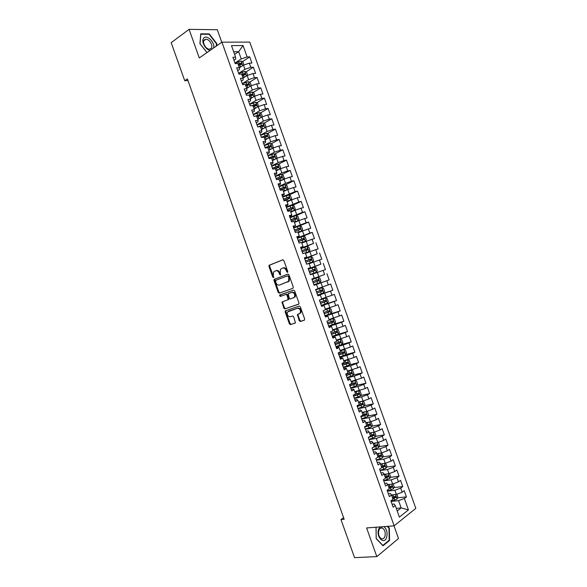 <?xml version="1.0" encoding="UTF-8"?>
<svg xmlns="http://www.w3.org/2000/svg" width="587" height="587" viewBox="0 0 587 587"><rect width="100%" height="100%" fill="white"/><g stroke="black" fill="none" stroke-linecap="round" stroke-linejoin="round"><path stroke-width="0.88" d="M287.461 272.383L287.74 271.458L283.851 260.54L282.729 259.814L269.051 265.331L268.949 266.417L272.772 277.152L273.74 277.504L273.307 275.369L273.623 271.92L275.626 270.79C277.137 270.431 278.319 271.209 279.17 273.131L279.669 274.533L280.652 274.885L280.219 272.728L280.527 269.264L282.582 268.105C284.115 267.738 285.319 268.523 286.17 270.453L287.461 272.383M299.216 320.707L300.353 321.485L304.249 320.245L304.66 318.968L300.339 306.847L299.201 306.076L285.231 310.905L285.157 311.917L289.398 323.841L290.506 324.611L295.452 322.887L293.683 316.753L292.568 315.982L290.279 316.731C287.689 316.422 286.764 314.83 287.505 311.961L297.345 308.3C299.972 308.579 300.918 310.171 300.199 313.084L297.448 314.537L299.216 320.707L299.906 320.429L301.036 321.206L304.477 320.113M343.586 517.646L340.981 519.554L344.165 519.275L187.378 78.9L184.729 80.705L187.957 80.544M340.981 519.554L354.541 557.65L376.825 556.615L398.507 538.521L393.994 525.849M221.783 42.264L217.315 29.732L189.08 29.35L199.272 57.966L221.915 42.176L394.148 525.835L366.618 527.955L376.825 556.615M189.08 29.35L171.184 42.66L184.729 80.705M292.876 288.312L293.273 287.006L288.958 274.877L287.828 274.136L274.063 279.441L273.968 280.505L278.216 292.429L279.317 293.17L292.876 288.312M294.645 290.858L298.966 302.987L298.893 304.022L284.908 308.894L283.807 308.131L282.068 301.997L288.151 299.619L287.021 295.173L285.906 294.425L280.226 296.435L279.515 295.18L293.515 290.103L294.645 290.858M221.915 42.176L249.761 42.103L415.816 508.335L394.148 525.835M249.541 96.312L252.601 95.255L252.234 94.015L249.101 95.072L250.59 99.262L247.941 99.474L250.201 105.807L252.843 105.579L254.34 109.784L251.706 110.033L253.958 116.365L256.585 116.094L258.089 120.306L255.462 120.592L257.722 126.924L260.334 126.616L261.831 130.82L259.219 131.143L261.479 137.483L264.077 137.138L265.581 141.342L262.983 141.702L265.236 148.034L267.826 147.653L269.323 151.864L266.74 152.26L269 158.593L271.576 158.174L273.072 162.386L270.504 162.819L272.757 169.151L275.318 168.696L276.822 172.901L274.261 173.378L276.521 179.71L279.067 179.218L280.564 183.423L278.025 183.936L280.278 190.269L282.817 189.74L284.313 193.945L281.782 194.495L284.042 200.827L286.559 200.262L288.063 204.467L285.546 205.054L287.799 211.386L290.308 210.784L291.805 214.989L289.303 215.612L291.563 221.952L294.058 221.306L295.555 225.511L293.067 226.171L295.32 232.511L297.8 231.828L299.304 236.033L296.824 236.73L299.084 243.069L301.549 242.35L303.046 246.562L300.588 247.296L302.841 253.628L305.299 252.872L306.796 257.084L304.345 257.854L306.605 264.194L309.048 263.394L310.545 267.606L308.109 268.413L310.362 274.753L312.79 273.924L314.294 278.128L311.866 278.979L314.126 285.311L316.54 284.446L318.044 288.657L315.63 289.538L317.89 295.877L320.289 294.968L321.786 299.179L319.394 300.104L321.647 306.436L324.039 305.497L325.536 309.709L323.151 310.662L325.411 317.002L327.788 316.019L329.285 320.231L326.915 321.228L329.175 327.568L331.538 326.548L333.034 330.76L330.679 331.787L332.932 338.127L335.28 337.07L336.784 341.282L334.436 342.353L336.696 348.693L339.029 347.599L340.533 351.811L338.2 352.919L340.46 359.259L342.779 358.121L344.283 362.333L341.964 363.485L344.217 369.817L346.528 368.651L348.032 372.862L345.728 374.044L347.981 380.383L350.278 379.18L351.782 383.392L349.485 384.61L351.745 390.949L354.027 389.709L355.531 393.921L353.249 395.176L355.509 401.515L357.776 400.231L359.273 404.443L357.013 405.742L359.273 412.081L361.526 410.761L363.023 414.972L360.778 416.308L363.03 422.647L365.275 421.29L366.78 425.502L364.542 426.874L366.794 433.213L369.025 431.819L370.529 436.031L368.298 437.44L370.558 443.779L372.774 442.349L374.279 446.56L372.063 448.006L374.323 454.345L376.524 452.878L378.028 457.09L375.827 458.579L378.087 464.919L380.273 463.407L381.777 467.619L379.591 469.145L381.851 475.485L384.023 473.936L385.527 478.156L383.355 479.711L385.615 486.051L387.772 484.473L389.276 488.685L387.119 490.277L389.379 496.624L391.529 495.002L393.026 499.214L390.883 500.85L393.143 507.19L395.278 505.532L394.178 504.028L392.087 504.233M249.093 95.057L246.437 95.255L244.185 88.916L246.848 88.747L245.351 84.543L242.68 84.697L240.428 78.364L243.099 78.225L241.602 74.021L238.924 74.138L236.664 67.806L239.357 67.71L237.86 63.506L235.167 63.587L232.907 57.255L235.614 57.196L231.491 45.625L243.062 45.544L247.12 56.939L241.242 58.927L234.976 63.066M242.328 61.73L249.717 56.88L247.12 56.939M249.717 56.88L251.926 63.073L249.328 63.154L250.803 67.292L244.933 69.295L238.638 73.353M245.931 71.988L253.393 67.204L250.803 67.292M253.393 67.204L255.602 73.397L253.019 73.507L254.494 77.653L248.624 79.656L242.306 83.633M249.534 82.239L257.077 77.521L254.494 77.653M257.077 77.521L259.278 83.714L256.71 83.868L258.185 88.013L252.315 90.016L245.968 93.92M253.136 92.497L260.753 87.845L258.185 88.013M260.753 87.845L262.954 94.037L260.401 94.228L261.875 98.374L256.005 100.384L249.629 104.207M256.732 102.754L264.429 98.168L261.875 98.374M264.429 98.168L266.63 104.361L264.091 104.589L265.566 108.734L259.696 110.745L253.291 114.487M260.327 113.012L268.105 108.492L265.566 108.734M268.105 108.492L270.306 114.685L267.775 114.949L269.25 119.088L263.387 121.105L256.952 124.774M263.923 123.27L271.781 118.816L269.25 119.088M271.781 118.816L273.982 125.009L271.465 125.31L272.94 129.448L267.078 131.473L260.613 135.061M267.511 133.528L275.457 129.14L272.94 129.448M275.457 129.14L277.666 135.333L275.156 135.67L276.631 139.809L270.768 141.834L264.282 145.341M271.106 143.786L279.133 139.464L276.631 139.809M279.133 139.464L281.342 145.657L278.847 146.031L280.322 150.169L274.459 152.202L267.943 155.628M274.687 154.043L282.809 149.788L280.322 150.169M282.809 149.788L285.018 155.988L282.538 156.391L284.013 160.53L278.15 162.57L271.605 165.916M278.267 164.301L286.485 160.112L284.013 160.53M286.485 160.112L288.694 166.312L286.229 166.752L287.703 170.898L281.848 172.93L275.266 176.203M281.848 174.559L290.169 170.443L287.703 170.898M290.169 170.443L292.37 176.636L289.919 177.113L291.394 181.258L285.539 183.298L278.935 186.49M285.421 184.817L293.845 180.767L291.394 181.258M293.845 180.767L296.046 186.96L293.61 187.473L295.085 191.619L282.596 196.777M288.995 195.075L297.521 191.091L295.085 191.619M297.521 191.091L299.73 197.291L297.301 197.834L298.776 201.979L286.258 207.064M292.561 205.34L301.197 201.422L298.776 201.979M301.197 201.422L303.406 207.615L300.992 208.202L302.466 212.347L289.919 217.351M296.097 215.612L304.873 211.746L302.466 212.347M304.873 211.746L307.082 217.938L304.682 218.562L306.157 222.708L293.588 227.639M299.047 226.127L308.557 222.069L306.157 222.708M308.557 222.069L310.758 228.27L308.373 228.923L309.848 233.068L297.249 237.926M301.109 236.994L312.233 232.401L309.848 233.068M312.233 232.401L314.441 238.593L312.064 239.291L313.539 243.436L300.911 248.213M301.102 248.653L313.539 243.436M315.909 242.725L318.117 248.925L315.755 249.651L317.229 253.797L304.58 258.507M304.69 258.823L317.229 253.797M319.585 253.056L321.793 259.249L319.445 260.019L320.92 264.165L308.241 268.795M308.307 268.978L320.92 264.165M323.268 263.38L325.477 269.58L323.136 270.38L324.611 274.525L311.91 279.082M311.924 279.133L324.611 274.525M326.944 273.711L329.153 279.911L326.827 280.747L328.302 284.893L317.993 288.533M317.714 295.386L332.829 290.235L330.62 284.042L328.302 284.893M332.829 290.235L330.518 291.108L331.993 295.254L321.669 298.849M321.331 305.548L336.512 300.566L334.304 294.373L331.993 295.254M336.512 300.566L334.208 301.476L335.683 305.622L325.345 309.166M331.024 313.465L329.204 308.366L330.833 308.857L331.926 311.946L331.002 313.509L324.941 315.681L340.189 310.897L337.98 304.697L335.683 305.622M340.189 310.897L337.899 311.844L339.374 315.989L329.021 319.482M331.802 324.882L343.865 321.228L341.663 315.028L339.374 315.989M343.865 321.228L341.59 322.212L343.072 326.357L332.697 329.806M337.43 334.502L347.548 331.56L345.339 325.359L343.072 326.357M347.548 331.56L345.281 332.572L346.763 336.718L336.373 340.122M341.883 344.488L351.224 341.891L349.016 335.691L346.763 336.718M351.224 341.891L348.979 342.94L350.454 347.086L340.042 350.439M345.728 354.665L354.908 352.222L352.699 346.022L350.454 347.086M354.908 352.222L352.67 353.308L354.144 357.454L343.718 360.763M349.448 364.872L358.584 362.553L356.375 356.353L354.144 357.454M358.584 362.553L356.36 363.676L357.835 367.822L347.394 371.079M353.169 375.086L362.267 372.884L360.058 366.684L357.835 367.822M362.267 372.884L360.051 374.044L361.533 378.189L351.07 381.403M356.889 385.299L365.943 383.216L363.735 377.015L361.533 378.189M365.943 383.216L363.749 384.412L365.224 388.557L354.746 391.727M360.601 395.521L369.627 393.547L367.418 387.347L365.224 388.557M369.627 393.547L367.44 394.78L368.915 398.925L363.089 401.053L358.422 402.044M364.314 405.742L373.303 403.878L371.094 397.678L368.915 398.925M373.303 403.878L371.131 405.147L372.606 409.293L366.78 411.428L362.098 412.368M368.02 415.963L376.986 414.209L374.777 408.009L372.606 409.293M376.986 414.209L374.822 415.515L376.304 419.668L370.478 421.804L365.774 422.691M371.732 426.184L380.662 424.548L378.454 418.348L376.304 419.668M380.662 424.548L378.52 425.891L379.994 430.036L374.168 432.179L369.45 433.008M375.431 436.412L384.346 434.879L382.137 428.679L379.994 430.036M384.346 434.879L382.21 436.258L383.685 440.404L377.867 442.547L373.127 443.332M379.136 446.641L388.022 445.21L385.813 439.01L383.685 440.404M388.022 445.21L385.901 446.626L387.383 450.772L381.557 452.922L376.803 453.656M382.834 456.877L391.705 455.549L389.497 449.349L387.383 450.772M391.705 455.549L389.599 456.994L391.074 461.147L385.255 463.297L380.479 463.979M386.539 467.105L395.389 465.88L393.18 459.68L391.074 461.147M395.389 465.88L393.29 467.369L394.765 471.515L388.946 473.672L384.155 474.303M390.23 477.341L399.065 476.218L396.856 470.018L394.765 471.515M399.065 476.218L396.981 477.737L398.463 481.89L392.644 484.048L387.831 484.627M393.928 487.577L402.748 486.55L400.539 480.349L398.463 481.89M402.748 486.55L400.679 488.113L402.154 492.258L396.342 494.423L391.492 494.951M397.626 497.813L406.431 496.888L404.223 490.688L402.154 492.258M406.431 496.888L404.37 498.48L408.435 509.89L399.402 517.118L395.278 505.532M388.374 493.806L390.458 493.579L391.529 495.002M396.291 508.371L401.141 507.909L398.558 500.652L391.081 501.415M404.37 498.48L398.558 500.652M408.435 509.89L401.141 507.909L397.223 510.998M384.661 483.38L386.73 483.123L387.772 484.473M396.342 494.423L394.86 490.277L387.42 491.121M400.679 488.113L394.86 490.277M380.948 472.946L383.01 472.674L384.023 473.936M392.644 484.048L391.169 479.902L383.751 480.826M396.981 477.737L391.169 479.902M377.236 462.519L379.29 462.226L380.273 463.407M388.946 473.672L387.471 469.527L380.082 470.525M393.29 467.369L387.471 469.527M373.515 452.093L375.57 451.77L376.524 452.878M385.255 463.297L383.773 459.151L376.421 460.23M389.599 456.994L383.773 459.151M369.803 441.666L371.842 441.321L372.774 442.349M381.557 452.922L380.082 448.776L372.752 449.936M385.901 446.626L380.082 448.776M366.09 431.24L368.122 430.873L369.025 431.819M377.867 442.547L376.384 438.401L369.084 439.641M382.21 436.258L376.384 438.401M362.377 420.806L364.402 420.424L365.275 421.29M374.168 432.179L372.694 428.026L365.422 429.346M378.52 425.891L372.694 428.026M358.664 410.379L360.682 409.975L361.526 410.761M370.478 421.804L368.996 417.651L361.753 419.052M374.822 415.515L368.996 417.651M354.952 399.952L356.962 399.527L357.776 400.231M366.78 411.428L365.305 407.283L358.085 408.757M371.131 405.147L365.305 407.283M351.239 389.533L353.242 389.078L354.027 389.709M363.089 401.053L361.607 396.907L354.423 398.463M367.44 394.78L361.607 396.907M347.526 379.107L349.514 378.63L350.278 379.18M359.391 390.685L357.916 386.532L350.755 388.176M363.749 384.412L357.916 386.532M343.813 368.68L345.794 368.181L346.528 368.651M355.7 380.31L354.225 376.164L347.093 377.881M360.051 374.044L354.225 376.164M340.1 358.253L342.074 357.732L342.779 358.121M352.009 369.942L350.527 365.789L343.424 367.587M356.36 363.676L350.527 365.789M336.388 347.827L338.354 347.284L339.029 347.599M348.311 359.567L346.836 355.421L339.763 357.292M352.67 353.308L346.836 355.421M332.675 337.4L335.28 337.07M344.62 349.199L343.138 345.046L336.094 347.005M348.979 342.94L343.138 345.046M328.962 326.981L331.538 326.548M340.922 338.824L339.447 334.678L332.433 336.711M345.281 332.572L339.447 334.678M325.249 316.554L327.788 316.019M337.232 328.456L335.757 324.303L328.764 326.423M341.59 322.212L335.757 324.303M321.537 306.135L324.039 305.497M333.541 318.081L332.059 313.935L325.103 316.129M337.899 311.844L332.059 313.935M317.824 295.709L320.289 294.968M329.843 307.713L328.368 303.567L321.434 305.834M334.208 301.476L328.368 303.567M314.118 285.282L316.54 284.446M326.152 297.345L324.677 293.199L317.772 295.547M330.518 291.108L324.677 293.199M311.888 279.03L314.294 278.128M322.461 286.977L320.979 282.824L314.104 285.26M326.827 280.747L320.979 282.824M308.175 268.611L310.545 267.606M318.763 276.609L317.288 272.456L312.849 274.085M323.136 270.38L317.288 272.456M304.462 258.185L306.796 257.084M315.072 266.234L313.597 262.088L309.18 263.768M319.445 260.019L313.597 262.088M300.757 247.765L303.046 246.562M311.381 255.866L309.907 251.72L305.504 253.452M315.755 249.651L309.907 251.72M297.044 237.346L299.304 236.033M307.691 245.498L306.209 241.352L301.828 243.135M312.064 239.291L306.209 241.352M293.331 226.92L295.555 225.511M304 235.13L302.518 230.985L298.152 232.819M308.373 228.923L302.518 230.985M289.618 216.5L291.49 215.678L291.805 214.989M300.302 224.762L298.827 220.617L294.483 222.502M304.682 218.562L298.827 220.617M285.906 206.081L287.769 205.23L288.063 204.467M296.611 214.402L295.136 210.249L290.807 212.186M300.992 208.202L295.136 210.249M282.2 195.662L284.049 194.789L284.313 193.945M292.92 204.034L291.445 199.888L287.131 201.869M297.301 197.834L291.445 199.888M278.487 185.243L280.329 184.347L280.564 183.423M289.23 193.666L287.755 189.52L283.462 191.553M293.61 187.473L287.755 189.52M274.775 174.823L276.609 173.906L276.822 172.901M285.539 183.298L284.057 179.152L279.786 181.244M289.919 177.113L284.057 179.152M271.069 164.404L272.896 163.465L273.072 162.386M281.848 172.93L280.366 168.785L276.117 170.927M286.229 166.752L280.366 168.785M267.356 153.985L269.176 153.024L269.323 151.864M278.15 162.57L276.675 158.424L272.441 160.611M282.538 156.391L276.675 158.424M263.644 143.566L265.456 142.582L265.581 141.342M274.459 152.202L272.984 148.056L268.765 150.294M278.847 146.031L272.984 148.056M259.938 133.146L261.736 132.141L261.831 130.82M270.768 141.834L269.294 137.688L265.097 139.985M275.156 135.67L269.294 137.688M256.226 122.727L258.023 121.7L258.089 120.306M267.078 131.473L265.603 127.328L261.42 129.668M271.465 125.31L265.603 127.328M252.513 112.308L254.303 111.259L254.34 109.784M263.387 121.105L261.912 116.96L257.752 119.359M267.775 114.949L261.912 116.96M248.807 101.896L250.583 100.825L250.59 99.262M259.696 110.745L258.221 106.599L254.076 109.043M264.091 104.589L258.221 106.599M245.095 91.477L246.87 90.383L246.848 88.747M256.005 100.384L254.531 96.239L250.407 98.733M260.401 94.228L254.531 96.239M241.389 81.057L243.15 79.942L243.099 78.225M252.315 90.016L250.84 85.871L246.731 88.424M256.71 83.868L250.84 85.871M237.676 70.645L239.43 69.508L239.357 67.71L239.79 67.534M248.624 79.656L247.149 75.51L243.062 78.108M253.019 73.507L247.149 75.51M233.971 60.226L235.717 59.067L235.614 57.196M244.933 69.295L243.458 65.15L239.364 67.813M249.328 63.154L243.458 65.15M234.617 54.393L238.66 51.678L233.67 51.751M241.242 58.927L238.66 51.678L243.062 45.544M216.676 45.83L216.83 43.614L209.207 33.892L200.725 33.819L199.932 43.687L206.991 52.581M376.025 527.229L376.179 538.639L383.032 545.8L389.577 540.4L389.342 528.043L387.728 526.326M314.096 285.231L329.153 279.911M287.74 272.104L286.874 270.225C286.016 268.296 284.82 267.511 283.286 267.877L282.802 268.032M275.839 270.724L276.338 270.563C277.849 270.203 279.023 270.981 279.874 272.904L280.718 274.753M282.993 259.77L269.763 265.111L269.66 266.197L273.813 277.365M288.019 274.1L274.767 279.207L274.672 280.27L278.913 292.179L279.955 292.942M288.29 276.411L287.505 275.89L275.663 280.329L275.919 282.699C276.756 284.607 277.937 285.392 279.449 285.062L288.54 281.312L288.826 277.893L288.29 276.411L288.995 276.176L287.505 275.89M280.065 284.849L279.449 285.062M288.995 276.176L289.523 277.658L289.237 281.07L280.146 284.82M298.724 304.198L284.908 308.894M282.956 301.557L282.685 302.775L284.497 307.874L285.605 308.63M287.843 299.862L288.848 299.363L288.929 298.328L287.718 294.923L286.603 294.175L280.226 296.435M293.522 290.103L280.417 294.769L280.924 296.186M293.588 297.866L294.447 297.198C295.217 294.248 294.278 292.649 291.636 292.392L288.158 293.757L289.288 298.218L290.411 298.974L295.144 296.941C295.907 293.999 294.975 292.399 292.333 292.143L291.636 292.392M288.466 293.515L292.333 292.143M298.269 314.118L298.071 315.278L299.906 320.429M299.473 313.715L300.882 312.812C301.608 309.899 300.661 308.307 298.042 308.036L297.345 308.3M288.914 311.088L298.042 308.036M286.067 310.479L285.847 311.653L290.088 323.562L291.196 324.332L295.342 323.019M216.427 43.9L216.83 43.614M208.656 34.288L209.207 33.892M388.843 528.08L389.342 528.043M388.895 540.444L389.577 540.4M243.972 64.974L242.937 62.061L241.096 61.07L235.005 63.154M241.33 66.536L239.225 67.344M238.527 65.384L241.595 64.335L241.191 63.095L238.087 64.144M238.219 64.519L240.171 63.77L240.971 64.321M247.663 75.334L246.599 72.34L244.764 71.372L238.682 73.456M245.095 76.816L242.893 77.653M243.583 77.778L243.018 78.005M242.196 75.694L245.263 74.644L244.874 73.404L241.756 74.454M241.888 74.813L243.847 74.057L244.64 74.622M251.353 85.695L250.26 82.62L248.433 81.674L242.35 83.758M248.866 87.096L246.569 87.962M247.398 88.013L246.687 88.292M245.872 86.003L248.932 84.954L248.55 83.706L245.432 84.763M245.549 85.1L247.523 84.352L248.308 84.924M213.587 47.98C215.348 42.8 206.991 34.2 203.828 38.03C200.673 40.863 205.523 50.137 210.234 50.321M211.107 48.486C213.529 46.234 209.581 39.043 205.993 39.197L204.305 39.865C201.847 42.081 205.795 49.315 209.376 49.176L211.107 48.486M200.035 43.805L200.827 34.229L209.045 34.288L216.434 43.709L216.265 46.116M207.028 52.559L200.064 43.783M380.046 526.921L378.696 529.107C375.695 536.628 384.081 545.389 386.606 537.457C387.721 532.871 386.833 529.261 383.949 526.62M384.889 536.496C385.754 532.592 384.918 529.768 382.372 528.021C380.86 527.522 379.701 528.241 378.901 530.178C378.013 534.075 378.842 536.914 381.389 538.69C382.922 539.196 384.089 538.47 384.889 536.496M376.172 538.484L376.069 527.229M387.237 526.37L388.976 528.212L389.196 540.194L382.856 545.418L376.216 538.477M254.897 96.114L253.922 92.9L252.102 91.968L246.019 94.067M252.637 97.383L250.238 98.271M251.221 98.242L250.348 98.587M249.218 95.395L251.199 94.646L251.977 95.226M258.434 106.526L257.583 103.18L255.771 102.27L249.688 104.369M256.424 107.656L253.907 108.58M255.066 108.463L254.017 108.874M253.21 106.621L256.277 105.565L255.917 104.317L252.117 105.638M252.88 105.682L254.883 104.934L255.638 105.528M261.985 116.938L262.338 116.542L261.244 113.46L259.439 112.572L253.357 114.67M260.224 117.936L257.583 118.89M258.933 118.677L257.678 119.168M256.886 116.93L259.946 115.874L259.593 114.626L255 116.255M256.123 116.145L258.559 115.228L259.307 115.83M265.515 127.379L265.999 126.821L264.906 123.74L263.108 122.874L257.025 124.98M262.829 128.883L261.347 129.463M264.025 128.208L261.252 129.199M260.555 127.24L263.614 126.183L263.277 124.936L257.774 126.917M258.896 126.785L262.235 125.523L262.976 126.132M269.037 137.835L269.66 137.109L268.567 134.019L266.777 133.176L260.694 135.281M266.718 139.097L265.016 139.75M267.841 138.481L264.928 139.508M264.231 137.549L267.29 136.492L266.953 135.237L261.391 137.241M261.531 137.475L265.911 135.817L266.645 136.441M272.581 148.269L273.322 147.388L272.229 144.307L270.446 143.477L264.363 145.591M270.6 149.325L268.677 150.045M271.671 148.753L268.597 149.817M267.899 147.858L270.959 146.801L270.636 145.547L265.067 147.55M265.148 147.777L269.594 146.104L270.313 146.743M276.139 158.695L276.991 157.668L275.89 154.586L274.114 153.779L268.039 155.893M274.489 159.554L272.346 160.339M275.523 159.018L272.273 160.126M271.546 158.182L274.628 157.111L274.312 155.856L268.736 157.852M268.809 158.072L273.271 156.399L273.975 157.052M279.713 169.115L280.652 167.955L279.551 164.866L277.783 164.081L271.708 166.202M278.385 169.782L276.007 170.634M279.383 169.283L275.941 170.443M274.122 168.909L278.304 167.42L277.996 166.165L272.405 168.161M272.478 168.359L276.947 166.693L277.644 167.354M281.496 174.405L283.316 179.505L284.313 178.235L283.213 175.153L281.452 174.383L275.376 176.511M282.274 180.026L279.676 180.928M283.264 179.541L279.61 180.752M276.514 179.703L281.973 177.729L281.672 176.474L276.073 178.463M276.139 178.646L280.439 177.025L281.312 177.663M283.345 191.223L286.955 189.843L287.975 188.522L286.874 185.433L285.121 184.692L279.045 186.813M286.955 189.843L283.286 191.061M280.182 190.012L285.642 188.038L285.355 186.783L279.742 188.772M279.801 188.933L284.299 187.29L284.981 187.972M287.006 201.517L290.624 200.145L291.636 198.802L290.536 195.72L288.789 194.994L282.721 197.122M290.624 200.145L286.955 201.378M283.859 200.314L289.318 198.347L289.039 197.093L283.418 199.081M283.47 199.228L287.777 197.621L288.643 198.281M290.675 211.812L294.292 210.447L295.298 209.089L294.197 206L292.458 205.296L286.39 207.431M294.292 210.447L290.631 211.687M287.527 210.623L292.986 208.656L292.715 207.402L287.087 209.39M287.131 209.515L291.445 207.915L292.311 208.59M294.344 222.106L297.969 220.756L298.959 219.369L297.866 216.287L296.134 215.598L290.059 217.74M297.969 220.756L294.307 222.003M291.196 220.932L296.662 218.966L296.398 217.711L290.756 219.692M290.8 219.802L295.334 218.173L295.98 218.9M298.005 232.401L301.637 231.058L302.621 229.656L301.527 226.575L299.803 225.907L293.727 228.042M301.637 231.058L297.976 232.313M294.872 231.241L300.331 229.282L300.074 228.02L294.432 230.001M294.461 230.097L298.776 228.512L299.649 229.216M301.674 242.695L305.306 241.36L306.289 239.944L305.189 236.855L303.472 236.209L297.404 238.351M305.306 241.36L301.652 242.629M298.541 241.55L304.007 239.591L303.758 238.329L298.101 240.31M298.123 240.384L302.687 238.77L303.31 239.533M305.343 252.99L308.975 251.669L309.951 250.223L308.85 247.142L307.14 246.518L301.072 248.661M308.975 251.669L305.321 252.946M302.21 251.86L307.676 249.901L307.434 248.646L301.769 250.62M301.791 250.678L306.113 249.108L306.979 249.849M306.59 264.157L312.644 261.971L313.612 260.511L312.511 257.429L310.809 256.82L304.741 258.97M312.644 261.971L306.583 264.128M305.886 262.169L311.352 260.217L311.117 258.955L305.445 260.929M305.453 260.966L310.046 259.366L310.64 260.173M310.259 274.452L316.32 272.28L317.274 270.798L316.18 267.716L314.478 267.129L308.417 269.279M316.32 272.28L310.252 274.437M309.554 272.478L315.021 270.526L314.793 269.264L309.114 271.238M309.122 271.26L313.722 269.668L314.302 270.504M313.92 284.746L319.988 282.589L320.942 281.085L319.842 277.996L318.154 277.431L312.086 279.588M313.223 282.787L318.697 280.843L318.477 279.581L312.783 281.547L317.398 279.962L317.949 280.872M321.823 287.74L315.762 289.905L321.823 287.74L323.503 288.283L324.604 291.372L323.679 292.854L321.867 287.755M323.679 292.854L317.596 295.056M322.153 289.89L321.074 290.264L321.228 291.548L316.892 293.082L322.366 291.152L322.153 289.89L316.459 291.864M321.265 305.365L327.326 303.2L328.265 301.659L327.164 298.57L325.492 298.049L319.431 300.214M325.492 298.049L319.423 300.184M320.568 303.406L326.042 301.469L325.836 300.206L320.128 302.173M325.836 300.206L324.75 300.566L324.897 301.843L320.553 303.376M329.204 308.366L325.528 309.672M329.16 308.351L325.506 309.628M324.244 313.722L329.711 311.778L329.512 310.516L323.804 312.482M329.512 310.516L328.427 310.861L328.566 312.145L324.222 313.663M328.61 325.99L334.671 323.819L335.595 322.234L334.495 319.145L332.836 318.66L329.197 319.988M332.836 318.66L329.175 319.922M327.913 324.031L333.387 322.094L333.196 320.832L327.473 322.791M332.125 321.17L332.235 322.446L327.891 323.958M332.286 336.3L338.339 334.12L339.257 332.521L338.156 329.432L336.505 328.969L332.873 330.305M336.505 328.969L332.844 330.224M331.589 334.341L337.063 332.411L336.872 331.141L331.141 333.1M335.83 331.472L335.896 332.748L331.552 334.252M335.955 346.616L342.008 344.43L342.918 342.808L341.825 339.719L340.174 339.279L336.549 340.621M340.174 339.279L336.512 340.526M335.258 344.65L340.731 342.72L340.555 341.458L334.817 343.417M339.535 341.781L339.565 343.05L335.221 344.547M339.631 356.925L345.684 354.739L346.587 353.095L345.486 350.013L343.85 349.588L340.225 350.938M343.85 349.588L340.181 350.821M338.926 354.966L344.408 353.036L344.231 351.774L338.486 353.726M343.234 352.09L343.234 353.352L338.882 354.841M343.3 367.235L349.353 365.048L350.248 363.382L349.148 360.301L347.519 359.897L343.894 361.254M347.519 359.897L343.85 361.122M342.603 365.275L348.084 363.353L347.915 362.084L342.162 364.043M346.932 362.399L346.91 363.654L342.551 365.136M346.976 377.551L353.022 375.357L353.917 373.677L352.816 370.588L351.187 370.206L347.57 371.571M351.187 370.206L347.519 371.424M346.279 375.592L351.752 373.67L351.591 372.4L345.831 374.352M350.622 372.716L350.578 373.956L346.22 375.431M350.644 387.86L356.698 385.666L357.578 383.964L356.478 380.875L354.864 380.515L351.246 381.895M354.864 380.515L351.187 381.719M349.947 385.901L355.428 383.986L355.274 382.717L349.507 384.668M354.321 383.025L354.247 384.258L349.881 385.725M358.356 390.92L354.922 392.211M357.263 391.162L354.849 392.021M358.657 390.847L360.147 391.169L361.24 394.251L360.367 395.976L354.321 398.177M353.623 396.218L359.105 394.303L358.95 393.033L354.247 394.625M358.011 393.341L357.916 394.559L353.55 396.02M361.849 401.317L358.591 402.528M360.719 401.559L358.518 402.322M362.473 401.185L363.808 401.457L364.909 404.546L364.043 406.285L357.989 408.493M357.292 406.534L362.773 404.619L362.634 403.35L359.075 404.56M361.695 403.658L361.585 404.869L357.219 406.321M365.356 411.714L362.267 412.844M364.175 411.949L362.186 412.624M366.303 411.524L367.469 411.744L368.57 414.833L367.711 416.601L361.665 418.802M360.968 416.843L366.449 414.936L366.31 413.659L362.964 414.811M365.385 413.974L365.253 415.17L360.888 416.616M368.878 422.104L365.943 423.168M367.631 422.339L365.855 422.926M370.155 421.862L371.138 422.038L372.239 425.127L371.388 426.91L365.334 429.119M364.637 427.16L370.126 425.252L369.986 423.975L366.64 425.127M369.069 424.284L368.922 425.472L364.549 426.91M372.415 432.487L369.619 433.485M371.079 432.722L369.524 433.228M374.036 432.201L374.8 432.326L375.9 435.415L375.056 437.22L369.01 439.436M368.313 437.476L373.802 435.569L373.67 434.292L370.316 435.444M372.76 434.6L372.591 435.781L369.135 436.911M375.966 442.862L373.295 443.809M374.513 443.104L373.193 443.53M377.911 442.532L378.468 442.62L379.569 445.709L378.725 447.529L372.686 449.752M372.796 447.529L377.47 445.885L377.346 444.608L373.992 445.768M376.443 444.924L376.26 446.083L373.743 446.912M379.518 453.237L376.971 454.125M377.977 453.48L376.861 453.832M381.748 452.856L383.23 455.996L382.401 457.845L376.355 460.061M377.294 457.581L381.146 456.202L381.029 454.925L377.668 456.084M380.127 455.241L379.928 456.385L377.999 457.024M383.091 463.605L380.647 464.449M381.455 463.84L380.53 464.134M385.586 463.172L386.899 466.291L386.07 468.155L380.031 470.378M381.704 467.67L384.823 466.526L384.705 465.249L381.345 466.408M383.81 465.557L383.604 466.694L381.667 467.325M386.664 473.973L384.324 474.766M384.962 474.201L384.199 474.435M389.438 473.489L390.56 476.585L389.746 478.471L383.707 480.694M385.461 477.965L388.499 476.842L388.389 475.565L385.021 476.725M387.493 475.874L387.273 476.996L385.336 477.627M390.245 484.334L387.992 485.089M388.477 484.546L387.875 484.737M393.151 483.857L394.229 486.872L393.422 488.78L387.376 491.011M389.137 488.289L392.175 487.159L392.065 485.882L388.697 487.049M391.177 486.197L390.942 487.305L389.012 487.936M393.833 494.694L391.668 495.406M392.013 494.9L391.544 495.039M396.849 494.232L397.891 497.167L397.091 499.097L391.052 501.327M392.813 498.612L395.851 497.483L395.741 496.198L392.373 497.372M394.86 496.514L394.611 497.615L392.681 498.238M286.874 270.225L286.17 270.453M280.373 274.298L279.669 274.533M279.874 272.904L279.17 273.131M273.476 276.917L272.772 277.152M269.66 266.197L268.949 266.417M270.035 264.898L269.323 265.119M287.381 271.634L286.676 271.869M278.913 292.179L278.216 292.429M274.672 280.27L273.968 280.505M275.054 278.986L274.349 279.221M288.261 281.841L287.557 282.076M289.523 277.658L288.826 277.893M284.497 307.874L283.807 308.131M282.685 302.775L281.987 303.031M288.929 298.328L288.232 298.585M287.718 294.923L287.021 295.173M286.603 294.175L285.906 294.425M280.417 294.769L279.72 295.019M298.071 315.278L297.382 315.549M289.039 311.044L288.349 311.308M291.196 324.332L290.506 324.611M290.088 323.562L289.398 323.841M285.847 311.653L285.157 311.917M301.036 321.206L300.353 321.485M242.754 65.605L241.147 61.092M239.327 63.645L238.63 61.686M240.472 66.837L239.775 64.878M240.112 63.785L241.154 63.102M246.437 75.965L244.808 71.394M243.003 73.955L242.306 71.996M244.141 77.146L243.444 75.187M243.781 74.079L244.823 73.412M250.128 86.318L248.477 81.696M246.672 84.264L245.975 82.305M247.817 87.463L247.112 85.504M247.443 84.367L248.492 83.714M253.811 96.672L252.146 91.99M250.348 94.573L249.651 92.614M251.485 97.772L250.788 95.813M251.111 94.661L252.161 94.023M257.502 107.025L255.815 102.292M254.017 104.89L253.32 102.93M255.162 108.081L254.457 106.122M254.78 104.956L255.837 104.332M261.186 117.378L259.483 112.594M257.693 115.199L256.996 113.24M258.83 118.398L258.133 116.439M258.441 115.25L259.505 114.634M264.876 127.731L263.152 122.896M261.362 125.515L260.665 123.556M262.506 128.707L261.802 126.748M262.11 125.545L263.174 124.943M268.567 138.092L266.821 133.198M265.038 135.824L264.341 133.865M266.175 139.024L265.478 137.065M265.779 135.846L266.85 135.252M272.251 148.445L270.49 143.499M268.707 146.141L268.01 144.182M269.851 149.333L269.154 147.374M269.44 146.141L270.519 145.561M275.941 158.806L274.158 153.801M272.383 156.45L271.686 154.491M273.52 159.649L272.823 157.69M273.109 156.435L274.188 155.871M279.632 169.159L277.827 164.103M276.059 166.767L275.362 164.808M277.196 169.966L276.499 168.007M276.778 166.73L277.864 166.18M279.728 177.083L279.03 175.117M280.865 180.275L280.168 178.316M280.439 177.025L281.533 176.489M286.984 189.806L285.165 184.707M283.404 187.392L282.707 185.433M284.541 190.592L283.844 188.632M284.108 187.326L285.201 186.798M290.653 200.108L288.833 195.009M287.072 197.709L286.375 195.75M288.217 200.908L287.52 198.949M287.777 197.621L288.877 197.107M294.322 210.417L292.502 205.318M290.748 208.025L290.051 206.066M291.886 211.225L291.189 209.258M291.445 207.915L292.546 207.416M297.991 220.719L296.171 215.62M294.425 218.342L293.727 216.376M295.562 221.534L294.865 219.575M295.114 218.217L296.222 217.733M301.659 231.021L299.847 225.922M298.093 228.651L297.396 226.692M299.238 231.85L298.541 229.891M298.776 228.512L299.891 228.042M305.328 241.33L303.516 236.223M301.769 238.968L301.072 237.009M302.907 242.167L302.21 240.208M302.444 238.814L303.567 238.351M308.997 251.632L307.184 246.533M305.445 249.284L304.748 247.325M306.583 252.483L305.886 250.524M306.113 249.108L307.236 248.668M312.673 261.934L310.853 256.835M309.122 259.601L308.417 257.642M310.259 262.8L309.562 260.841M309.782 259.41L310.912 258.977M316.342 272.243L314.522 267.144M312.79 269.917L312.093 267.958M313.935 273.116L313.231 271.157M313.451 269.712L314.581 269.286M320.01 282.552L318.191 277.446M316.466 280.241L315.769 278.275M317.604 283.433L316.907 281.474M317.119 280.006L318.257 279.603M320.142 290.558L319.445 288.599M321.28 293.757L320.583 291.79M321.228 291.548L322.366 291.152M327.348 303.163L325.536 298.057M323.819 300.874L323.114 298.915M324.956 304.073L324.259 302.114M324.897 301.843L326.042 301.469M327.487 311.191L326.79 309.232M328.632 314.39L327.935 312.431M328.566 312.145L329.711 311.778M334.693 323.775L332.873 318.675M331.163 321.507L330.466 319.548M332.301 324.706L331.604 322.747M332.235 322.446L333.387 322.094M338.361 334.084L336.549 328.984M334.839 331.831L334.142 329.865M335.977 335.03L335.28 333.064M335.896 332.748L337.063 332.411M342.038 344.393L340.218 339.286M338.516 342.148L337.818 340.189M339.653 345.347L338.956 343.388M339.565 343.05L340.731 342.72M345.706 354.702L343.887 349.595M342.192 352.464L341.495 350.505M343.329 355.663L342.632 353.704M343.234 353.352L344.408 353.036M349.375 365.004L347.563 359.904M345.868 362.788L345.163 360.829M347.005 365.987L346.308 364.028M346.91 363.654L348.084 363.353M353.051 375.313L351.231 370.214M349.544 373.105L348.839 371.145M350.681 376.304L349.984 374.345M350.578 373.956L351.752 373.67M356.72 385.622L354.9 380.523M353.213 383.428L352.516 381.469M354.357 386.628L353.66 384.668M354.247 384.258L355.428 383.986M360.389 395.932L358.584 390.861M356.889 393.745L356.192 391.786M358.033 396.951L357.329 394.985M357.916 394.559L359.105 394.303M364.065 406.241L362.274 401.229M360.565 404.069L359.868 402.11M361.709 407.268L361.005 405.309M361.585 404.869L362.773 404.619M367.733 416.557L365.965 411.59M364.241 414.393L363.544 412.434M365.385 417.592L364.681 415.633M365.253 415.17L366.449 414.936M371.41 426.866L369.656 421.958M367.917 424.709L367.22 422.75M369.062 427.916L368.357 425.949M368.922 425.472L370.126 425.252M375.078 437.176L373.347 432.318M371.593 435.033L370.896 433.074M372.738 438.232L372.033 436.273M372.591 435.781L373.802 435.569M378.747 447.485L377.037 442.686M375.269 445.357L374.572 443.398M376.414 448.556L375.709 446.597M376.26 446.083L377.47 445.885M382.423 457.794L380.736 453.054M378.945 455.681L378.248 453.722M380.09 458.88L379.385 456.921M379.928 456.385L381.146 456.202M386.092 468.11L384.426 463.414M382.621 466.005L381.924 464.038M383.766 469.204L383.062 467.245M383.604 466.694L384.823 466.526M389.768 478.42L388.117 473.782M386.297 476.328L385.6 474.362M387.442 479.528L386.738 477.561M387.273 476.996L388.499 476.842M393.437 488.729L391.808 484.15M389.973 486.652L389.276 484.686M391.118 489.852L390.414 487.885M390.942 487.305L392.175 487.159M397.113 499.045L395.499 494.518M393.65 496.976L392.952 495.01M394.794 500.175L394.097 498.209M394.611 497.615L395.851 497.483M269.763 265.111L269.051 265.331M274.767 279.207L274.063 279.441M289.237 281.07L288.54 281.312M282.765 301.747L282.068 301.997M288.848 299.363L288.151 299.619M280.212 294.931L279.515 295.18M295.144 296.941L294.447 297.198M298.137 314.265L297.448 314.537M300.882 312.812L300.199 313.084M285.92 310.64L285.231 310.905M240.171 63.77L241.191 63.095M243.847 74.057L244.874 73.404M247.523 84.352L248.55 83.706M203.755 40.789L205.993 39.197M380.383 528.168L382.372 528.021M251.199 94.639L252.234 94.015M254.883 104.934L255.917 104.317M258.559 115.228L259.593 114.626M262.235 125.523L263.277 124.936M265.911 135.81L266.953 135.237M269.594 146.104L270.636 145.547M273.271 156.399L274.312 155.856M276.947 166.693L277.996 166.165M280.623 176.988L281.672 176.474M284.299 187.29L285.355 186.783M287.982 197.584L289.039 197.093M291.658 207.879L292.715 207.402M295.334 218.173L296.398 217.711M299.01 228.475L300.074 228.02M302.687 238.77L303.758 238.329M306.363 249.071L307.434 248.646M310.046 259.366L311.117 258.955M313.722 269.668L314.793 269.264M317.398 279.962L318.477 279.581M332.271 321.111L333.196 320.832M336.116 331.369L336.872 331.141M339.902 341.641L340.555 341.458M343.659 351.929L344.231 351.774M347.387 362.223L347.915 362.084M351.107 372.518L351.591 372.4M354.819 382.819L355.274 382.717M358.518 393.129L358.95 393.033M362.223 403.43L362.634 403.35M365.914 413.74L366.31 413.659M369.612 424.049L369.986 423.975M373.303 434.358L373.67 434.292"/></g></svg>
